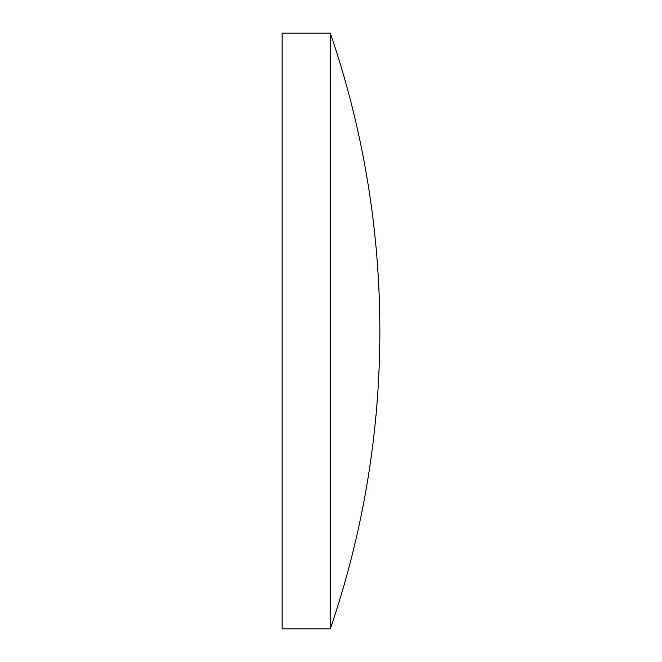 <?xml version="1.0" encoding="UTF-8"?>
<svg xmlns="http://www.w3.org/2000/svg" width="662" height="662" viewBox="0 0 662 662"><rect width="100%" height="100%" fill="white"/><g stroke="black" fill="none" stroke-linecap="round" stroke-linejoin="round"><path stroke-width="0.99" d="M330.288 33.1L282.144 33.1L282.144 628.9L330.288 628.9A919.915 919.915 0 0 0 330.288 33.1L330.288 628.9"/></g></svg>
